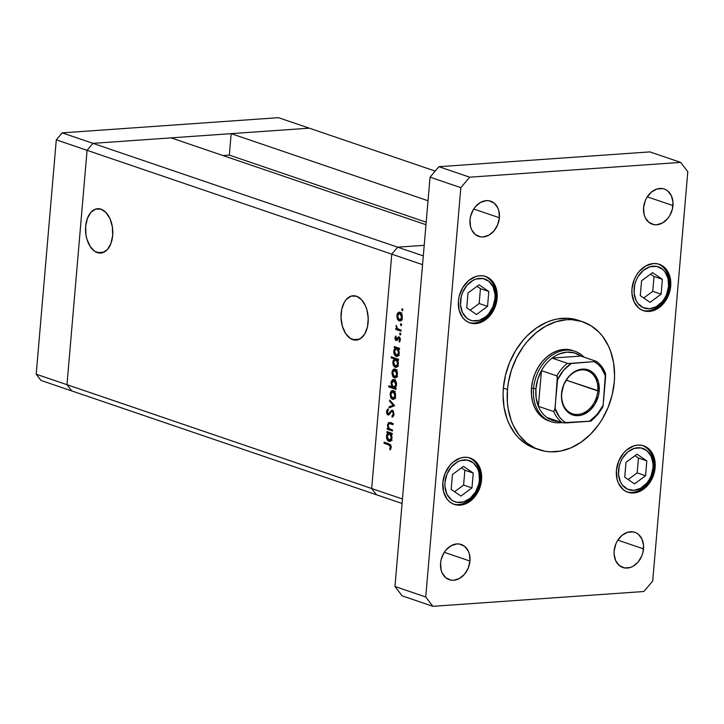 <?xml version="1.0" encoding="UTF-8"?>
<svg xmlns="http://www.w3.org/2000/svg" width="724" height="724" viewBox="0 0 724 724"><rect width="100%" height="100%" fill="white"/><g stroke="black" fill="none" stroke-linecap="round" stroke-linejoin="round"><path stroke-width="1.09" d="M71.748 390.924L66.979 384.697L87.07 150.33L92.98 143.352L309.266 128.166L278.487 117.677L435.205 171.081L309.266 128.166L92.98 143.352L62.201 132.863L278.487 117.677L62.201 132.863L92.98 143.352L171.081 137.868L425.974 224.721L171.081 137.868L92.98 143.352L397.684 247.183L92.98 143.352L87.07 150.33L56.291 139.841L62.201 132.863L56.291 139.841L87.07 150.33L92.98 143.352L87.07 150.33L391.774 254.16L397.684 247.183L424.21 245.318L397.684 247.183L391.774 254.16L87.07 150.33L66.979 384.697L36.2 374.208L56.291 139.841L36.2 374.208L66.979 384.697L87.07 150.33L66.979 384.697L371.683 488.528L391.774 254.16L371.683 488.528L66.979 384.697L71.748 390.924L40.978 380.435L36.2 374.208L40.978 380.435L71.748 390.924L66.979 384.697L71.748 390.924L376.453 494.754L371.683 488.528L376.453 494.754L71.748 390.924M97.306 252.613A22.236 13.575 86 0 1 85.541 229.055A22.236 13.575 86 0 1 97.613 208.711A22.236 13.575 86 0 1 101.034 209.173L95.722 209.064L90.943 212.277L87.405 218.331L85.667 226.295L85.984 234.956L86.907 239.137L90.12 246.395L94.708 251.3L99.975 253.092L102.618 252.721L107.396 249.508L110.935 243.454L112.672 235.49L112.356 226.829L110.03 218.784L106.057 212.585L101.034 209.173A22.236 13.575 86 0 1 112.799 232.73A22.236 13.575 86 0 1 100.727 253.074A22.236 13.575 86 0 1 97.306 252.613L104.048 252.142L97.306 252.613M352.769 339.665A22.236 13.575 86 0 1 341.004 316.098A22.236 13.575 86 0 1 353.068 295.763A22.236 13.575 86 0 1 356.489 296.225L351.185 296.116L346.398 299.329L344.434 302.053L341.746 309.193L341.022 317.664L342.371 326.18L345.583 333.447L350.172 338.343L355.439 340.144L360.579 338.561L364.824 333.836L367.502 326.687L368.235 318.216L366.887 309.7L365.493 305.836L361.511 299.636L356.489 296.225A22.236 13.575 86 0 1 368.254 319.782A22.236 13.575 86 0 1 356.181 340.126A22.236 13.575 86 0 1 352.769 339.665L359.502 339.185L352.769 339.665M222.983 155.551L229.327 155.108L231.164 133.65L309.266 128.166L231.164 133.65L428.029 200.738L231.164 133.65L229.327 155.108L426.192 222.196L229.327 155.108L222.983 155.551M402.463 499.017L422.554 264.649L391.774 254.16L371.683 488.528L402.463 499.017L371.683 488.528L376.453 494.754L402.073 503.488L376.453 494.754L371.683 488.528L391.774 254.16L422.554 264.649L402.463 499.017M392.544 429.975L392.453 431.006L387.204 429.223L387.295 428.183L388.236 428.508L387.458 425.178L388.535 422.644L393.087 423.603L392.996 424.644L389.087 423.549L388.1 425.341L389.105 428.563L392.544 429.975L389.25 428.689L388.1 425.341L389.322 423.513L392.996 424.644L393.087 423.603L389.105 422.454L387.476 424.943L388.236 428.508L387.295 428.183L387.204 429.223L392.453 431.006L392.544 429.975M392.417 410.264L389.865 412.2L390.969 412.119L389.865 412.2L389.023 413.504L390.091 413.431L388.028 413.956L387.259 411.947L388.372 410.001L388.019 408.915L386.535 411.585L387.322 411.531L386.535 411.585L387.964 414.997L389.114 414.725L391.575 411.476L393.467 411.223L392.317 411.295L393.34 413.974L394.1 413.92L393.34 413.974L391.928 416.11L393.575 415.992L391.928 416.11L392.209 417.205L394.082 414.228L392.987 410.608L394.082 414.228L393.44 416.2L392.209 417.205L391.928 416.11L393.358 413.766L392.616 411.476L391.467 411.567L388.417 415.051L387.05 414.191L386.516 412.137L386.851 410.273L388.019 408.915L388.372 410.001L387.25 412.264L388.028 413.956L392.001 410.209M394.625 405.684L389.032 407.893L389.123 406.77L393.186 405.268L389.612 401.168L389.702 400.037L394.625 405.684L389.702 400.037L389.612 401.168L393.186 405.268L389.123 406.77L389.032 407.893L394.625 405.684M392.48 399.313C394.164 399.63 395.195 398.481 395.557 395.856C395.648 393.141 394.87 391.385 393.232 390.571L391.268 391.096L393.865 390.915L391.268 391.096L390.127 394.01L390.797 393.956L390.127 394.01L390.716 397.521L392.48 399.313L393.856 399.214L392.48 399.313L391.078 398.155L390.1 394.462L390.489 392.317L391.711 390.734L393.232 390.571L394.68 391.82L395.512 394.109L395.44 396.698L394.517 398.698L392.48 399.313L393.195 399.413M394.327 377.838C396.01 378.154 397.033 377.005 397.404 374.38C397.485 371.665 396.716 369.91 395.069 369.095L393.105 369.62L395.711 369.43L393.105 369.62L391.965 372.525L392.643 372.48L391.965 372.525L392.562 376.046L394.327 377.838L395.702 377.738L394.327 377.838L392.924 376.679L391.937 372.987L392.336 370.842L393.557 369.258L395.069 369.095L396.517 370.335L397.358 372.634L397.286 375.222L396.363 377.213L394.327 377.838L395.033 377.937M396.137 356.344L397.53 356.244L396.137 356.344C397.82 356.661 398.861 355.502 399.241 352.878L398.544 349.086L399.449 349.393L399.539 348.362L394.29 346.57L394.2 347.611L397.766 347.755L394.2 347.611L394.29 346.57L399.539 348.362L399.449 349.393L398.544 349.086L399.123 353.719L397.648 356.181L395.612 356.081L394.046 353.593L393.965 350.027L395.168 347.936L393.811 350.995C393.729 353.719 394.508 355.502 396.137 356.344L396.87 356.452M402.408 308.786L401.729 309.546L402.888 309.465L401.729 309.546L402.245 310.714L402.924 309.953L402.019 310.56L401.956 308.922L402.933 309.763L402.254 308.759M399.196 320.958C400.888 321.275 401.911 320.126 402.273 317.501C402.363 314.786 401.594 313.03 399.947 312.216L397.983 312.741L400.589 312.551L397.983 312.741L396.843 315.655L397.521 315.601L396.843 315.655L397.44 319.166L399.196 320.958L400.58 320.859L399.196 320.958L397.802 319.8L396.815 316.107L397.204 313.963L398.435 312.379L399.947 312.216L401.395 313.465L402.236 315.755L402.164 318.343L400.77 320.741L399.196 320.958L399.91 321.058M401.123 323.746L400.444 324.506L401.612 324.424L400.444 324.506L400.96 325.673L401.639 324.913L401.078 325.691L400.517 324.153L401.241 323.8L401.648 324.723L400.969 323.728M401.096 330.135L401.006 331.176L395.766 329.384L395.847 328.352L396.625 328.615L396.191 325.42L397.358 328.578L401.096 330.135L397.548 328.741L396.191 325.42L396.625 328.615L395.847 328.352L395.766 329.384L401.006 331.176L401.096 330.135M400.327 333.076L399.648 333.836L400.806 333.755L399.648 333.836L400.164 335.004L400.843 334.244L400.281 335.022L399.874 333.212L400.843 334.054L400.173 333.058M396.128 340.488L396.87 340.434L395.485 340.027L394.924 338.325L395.874 335.981L396.064 339.375L398.616 336.868L399.621 337.293L400.336 338.913L399.44 342.072L399.014 341.221L399.693 339.167L398.987 337.954L397.105 340.271L396.128 340.488L396.969 340.38L398.987 337.954L399.711 339.737L399.014 341.221L399.44 342.072L400.354 339.9L399.051 336.913L398.209 337.031L396.191 339.447L395.585 338.108L396.263 336.841L395.874 335.981L394.942 337.891L395.63 337.837L394.942 337.891L396.128 340.488L396.969 340.38M395.195 367.303L396.598 367.213L395.195 367.303C396.888 367.62 397.919 366.471 398.309 363.837L397.603 360.045L398.508 360.353L398.598 359.321L391.232 356.805L391.141 357.846L394.272 358.914L396.87 358.733L394.272 358.914L391.141 357.846L391.232 356.805L398.598 359.321L398.508 360.353L397.603 360.045L398.327 362.833L397.965 365.457L396.272 367.349L394.671 367.05L393.114 364.552L393.023 360.977L394.272 358.914L392.879 361.955C392.788 364.679 393.566 366.462 395.195 367.303L395.928 367.412M394.164 379.611C392.48 379.295 391.449 380.453 391.06 383.087L391.738 383.041L391.06 383.087L391.811 386.887L392.598 386.833L388.743 385.838L388.652 386.878L391.25 386.697L388.652 386.878L396.019 389.385L396.109 388.354L395.141 388.019L396.109 388.354L396.019 389.385L388.652 386.878L388.743 385.838L391.811 386.887L391.186 382.245L393.087 379.575L395.186 380.299L396.345 382.697L396.345 385.937L395.141 388.019L396.49 384.969C396.58 382.236 395.802 380.453 394.164 379.611L393.44 379.503M388.851 441.368L390.245 441.269L388.851 441.368C390.535 441.685 391.575 440.527 391.956 437.893L391.25 434.11L392.155 434.418L392.245 433.377L386.996 431.594L386.915 432.626L387.883 432.961L390.48 432.78L387.883 432.961L386.915 432.626L386.996 431.594L392.245 433.377L392.155 434.418L391.25 434.11L391.983 436.898L391.612 439.522L389.928 441.405L387.829 440.681L386.761 438.608L386.67 435.043L387.883 432.961L386.526 436.011C386.444 438.744 387.213 440.527 388.851 441.368L389.575 441.468M390.507 447.088L389.964 445.414L384.01 443.224L384.1 442.192L390.625 444.798L391.232 447.396L390.164 449.894L389.666 449.097L390.507 447.088L389.666 449.097L390.164 449.894L391.232 447.396L388.951 443.839L384.1 442.192L384.01 443.224L388.788 444.853L390.571 444.726L388.788 444.853L390.507 447.088L391.259 447.034L390.507 447.088M424.21 245.318L397.684 247.183L423.305 255.907L397.684 247.183L391.774 254.16L397.684 247.183L424.21 245.318M397.44 319.166L398.272 319.103L397.44 319.166M400.209 313.112L400.625 312.587M399.947 312.216L399.223 312.116M401.177 320.397L400.707 319.936M400.472 319.619L401.368 320.524M400.653 312.551L399.874 313.782M397.485 315.872L399.865 313.257L401.187 313.157L399.865 313.257L401.63 317.284L402.291 317.239L399.295 319.918L397.485 315.872L398.182 318.967L400.11 319.945L401.539 317.927L401.25 314.723L400.263 313.456L399.042 313.23L397.485 315.872M401.974 312.985L399.865 313.257M402.49 319.809L399.295 319.918M398.426 329.203L395.766 329.384L398.426 329.203M397.349 328.56L396.625 328.615L397.349 328.56M396.689 326.207L395.938 326.262L396.689 326.207M396.544 339.42L397.729 339.339M396.698 339.321L396.191 339.447M398.327 338.226L397.34 338.298L398.327 338.226M399.168 336.959L398.209 337.031L399.168 336.959M399.051 336.913L398.209 337.031M400.064 341.149L399.014 341.221L400.064 341.149M400.372 339.692L399.711 339.737L400.372 339.692M400.019 337.882L398.987 337.954L400.019 337.882M398.462 338.072L398.987 337.954M394.2 347.611L396.797 347.42L394.2 347.611M398.119 355.783L397.657 355.312M394.489 350.941L393.811 350.995L394.489 350.941M397.25 348.353L397.811 347.773M397.838 347.746L397.096 348.588M397.567 355.194L398.281 355.9M398.671 348.28L399.295 348.262M399.205 348.244L396.001 348.47L394.716 349.945L394.462 351.194L396.833 348.506L399.431 348.325L396.833 348.506L398.598 352.615L399.268 352.57L396.236 355.312L394.462 351.194L394.842 353.801L396.236 355.312M391.141 357.846L393.738 357.665L391.141 357.846M397.177 366.742L396.716 366.281M393.548 361.909L392.879 361.955L393.548 361.909M396.363 359.312L395.992 359.928M396.625 366.154L397.34 366.86M397.738 359.24L398.354 359.222M393.521 362.154L395.892 359.466L398.49 359.285L395.892 359.466L397.666 363.575L398.327 363.529L395.295 366.272L393.521 362.154L394.227 365.358L396.227 366.226L397.621 363.91L397.014 360.425L396.1 359.547L394.833 359.52L393.521 362.154M398.272 359.204L395.892 359.466M398.453 366.154L395.295 366.272M392.562 376.046L393.394 375.982L392.562 376.046M395.331 369.991L395.747 369.466M395.069 369.095L394.345 368.987M396.309 377.276L395.829 376.815M395.594 376.489L396.49 377.403M395.775 369.43L395.005 370.661M392.616 372.751L394.987 370.136L396.309 370.036L394.987 370.136L396.752 374.163L397.422 374.118L394.417 376.797L392.616 372.751L393.304 375.847L395.232 376.815L396.662 374.806L396.372 371.602L395.385 370.335L394.173 370.109L392.616 372.751M397.105 369.864L394.987 370.136M397.612 376.688L394.417 376.797M395.159 388.001L393.775 387.521L395.159 388.001M393.186 387.322L391.883 386.878L393.186 387.322M394.453 380.516L394.861 379.991M395.25 379.638L394.345 380.697M395.847 384.761L393.476 387.458L391.702 383.331L394.082 380.643L395.394 380.553L394.082 380.643L395.847 384.761L396.508 384.716L395.847 384.761L394.752 381.077L392.87 380.842L391.684 383.666L392.689 386.933L393.892 387.539L395.051 386.969L395.847 384.761M395.72 387.412L393.476 387.458M395.322 380.453L394.082 380.643M390.716 397.521L391.557 397.458L390.716 397.521M393.232 390.571L392.508 390.471M394.462 398.752L393.992 398.291M393.756 397.974L394.652 398.879M393.503 391.449L393.159 392.137M390.77 394.227L393.15 391.612L394.471 391.521L393.15 391.612L394.915 395.639L395.576 395.594L392.571 398.272L390.77 394.227L391.467 397.322L393.385 398.3L394.824 396.281L394.535 393.078L393.548 391.811L392.327 391.584L390.77 394.227M395.259 391.349L393.15 391.612M395.775 398.164L392.571 398.272M391.774 406.879L389.123 406.77L394.526 405.576L391.774 406.879M394.2 405.196L393.186 405.268L394.2 405.196M390.625 401.096L389.612 401.168L390.625 401.096M391.575 411.476L392.317 411.295M387.964 414.997L389.114 414.725M389.023 413.504L388.028 413.956M392.924 412.979L393.232 412.508M389.883 429.042L387.204 429.223L389.883 429.042M388.996 428.454L388.236 428.508L388.996 428.454M388.164 424.888L387.476 424.943L388.164 424.888M390.444 423.44L390.806 422.825M393.087 423.621L390.526 423.802L393.087 423.621M393.195 423.612L389.322 423.513L391.992 423.332M392.082 423.332L392.598 423.422M391.204 422.463L390.408 423.54M386.915 432.626L389.503 432.445L386.915 432.626M390.833 440.798L390.372 440.337M387.195 435.966L386.526 436.011L387.195 435.966M389.964 433.377L390.526 432.789M390.553 432.771L389.811 433.604M390.272 440.219L390.987 440.916M391.385 433.305L392.01 433.287M391.919 433.269L388.716 433.495L387.431 434.961L387.168 436.219L389.548 433.522L392.146 433.341L389.548 433.522L391.313 437.64L391.974 437.595L388.942 440.337L387.168 436.219L387.557 438.816L388.942 440.337M386.607 443.043L384.01 443.224L386.607 443.043M390.77 449.025L389.666 449.097L390.77 449.025M391.195 447.749L390.336 447.803L391.195 447.749M399.395 355.194L396.725 355.384L398.091 354.371L398.625 351.945L397.956 349.457L396.833 348.506M392.109 440.219L389.44 440.4L390.806 439.396L391.331 437.305L390.942 435.024L389.548 433.522M582.675 321.773L578.567 320.379A67.585 51.847 108.8 0 0 503.361 388.1L507.47 389.503A67.585 51.847 -71.2 0 1 582.675 321.773A67.585 51.847 -71.2 0 1 614.278 382.001A67.585 51.847 -71.2 0 1 539.072 449.722A67.585 51.847 -71.2 0 1 507.47 389.503L503.361 388.1L505.497 375.15L509.596 362.552L515.506 350.787L523.009 340.316L527.262 335.692L536.584 327.891L546.683 322.261L551.905 320.334L557.163 319.022L567.634 318.279L578.603 320.388M643.518 548.883A18.589 14.263 -71.2 0 1 622.839 567.507A18.589 14.263 -71.2 0 1 614.151 550.946L615.862 543.914L617.491 540.683L621.97 535.389L627.5 532.303L633.229 531.905L635.898 532.746L638.287 534.24L641.916 538.964L643.546 545.362L642.939 552.439L641.808 555.905L638.125 562.023L633.02 566.286L630.179 567.516L624.441 567.915L619.382 565.58L615.762 560.856L614.124 554.466L614.151 550.946A18.589 14.263 -71.2 0 1 634.83 532.321A18.589 14.263 -71.2 0 1 643.518 548.883L617.834 540.131L643.518 548.883M497.126 298.306A24.498 18.797 -71.2 0 1 469.867 322.859A24.498 18.797 -71.2 0 1 458.41 301.021L459.179 296.333L462.808 287.5L468.718 280.523L476.003 276.459L479.822 275.735L483.56 275.925L487.071 277.039L490.229 279.012L495.008 285.238L497.153 293.663L497.126 298.306L494.872 307.573L492.727 311.836L486.818 318.813L479.532 322.877L475.713 323.601L471.976 323.402L468.464 322.298L465.306 320.316L462.627 317.546L459.097 310.08L458.41 301.021A24.498 18.797 -71.2 0 1 485.668 276.478A24.498 18.797 -71.2 0 1 497.126 298.306L496.058 297.944L497.126 298.306M670.696 286.125A24.498 18.797 -71.2 0 1 643.428 310.677A24.498 18.797 -71.2 0 1 631.971 288.84L634.233 279.582L636.378 275.319L639.093 271.518L645.817 265.889L653.383 263.554L657.12 263.744L660.641 264.857L663.799 266.83L668.569 273.057L670.723 281.482L669.917 290.822L668.433 295.383L663.573 303.447L656.849 309.076L649.283 311.42L645.546 311.22L642.034 310.116L638.876 308.134L634.097 301.908L631.943 293.482L631.971 288.84A24.498 18.797 -71.2 0 1 659.238 264.296A24.498 18.797 -71.2 0 1 670.696 286.125L669.628 285.763L670.696 286.125M655.13 467.677A24.498 18.797 -71.2 0 1 627.871 492.229A24.498 18.797 -71.2 0 1 616.414 470.392L618.667 461.134L623.527 453.079L626.722 449.894L634.007 445.83L637.817 445.106L641.554 445.296L645.075 446.409L648.233 448.382L650.912 451.152L653.003 454.609L654.442 458.627L655.13 467.677L652.867 476.944L650.722 481.207L644.822 488.184L637.536 492.248L633.717 492.972L629.98 492.773L626.468 491.668L623.31 489.696L618.531 483.46L617.101 479.451L616.414 470.392A24.498 18.797 -71.2 0 1 643.672 445.848A24.498 18.797 -71.2 0 1 655.13 467.677L654.062 467.315L655.13 467.677M481.56 479.858A24.498 18.797 -71.2 0 1 454.301 504.411A24.498 18.797 -71.2 0 1 442.844 482.582L445.106 473.315L449.966 465.261L453.152 462.075L460.437 458.011L464.256 457.287L467.994 457.487L471.505 458.591L474.663 460.564L479.442 466.79L481.587 475.216L481.56 479.858L479.306 489.125L474.446 497.18L471.252 500.365L463.966 504.429L460.156 505.153L456.419 504.954L452.898 503.85L449.74 501.877L447.061 499.108L443.531 491.632L442.844 482.582A24.498 18.797 -71.2 0 1 470.102 458.03A24.498 18.797 -71.2 0 1 481.56 479.858L480.492 479.496L481.56 479.858M499.388 217.761A18.589 14.263 -71.2 0 1 478.709 236.386A18.589 14.263 -71.2 0 1 470.012 219.825L470.6 216.259L473.351 209.562L475.415 206.684L480.519 202.412L486.256 200.638L489.089 200.783L494.157 203.127L497.777 207.851L498.863 210.892L499.388 217.761L497.678 224.784L493.985 230.902L488.881 235.173L483.143 236.947L480.311 236.802L475.252 234.458L471.623 229.734L470.537 226.693L470.012 219.825A18.589 14.263 -71.2 0 1 490.7 201.2A18.589 14.263 -71.2 0 1 499.388 217.761L473.704 209.01L499.388 217.761M672.958 205.58A18.589 14.263 -71.2 0 1 652.27 224.205A18.589 14.263 -71.2 0 1 643.582 207.643L645.292 200.611L646.921 197.381L651.401 192.086L656.93 189L662.659 188.602L665.329 189.444L667.718 190.937L671.347 195.661L672.976 202.059L672.37 209.136L669.619 215.843L667.555 218.72L662.451 222.992L656.713 224.766L653.872 224.621L648.813 222.277L645.193 217.553L644.107 214.512L643.582 207.643A18.589 14.263 -71.2 0 1 664.261 189.018A18.589 14.263 -71.2 0 1 672.958 205.58L647.265 196.828L672.958 205.58M469.957 561.064A18.589 14.263 -71.2 0 1 449.278 579.689A18.589 14.263 -71.2 0 1 440.581 563.127L441.169 559.562L443.921 552.865L445.984 549.987L451.088 545.715L456.826 543.941L459.659 544.086L464.727 546.43L468.347 551.154L469.433 554.195L469.957 561.064L468.247 568.087L464.555 574.204L459.45 578.476L453.713 580.25L450.88 580.105L445.821 577.761L442.192 573.037L441.106 569.996L440.581 563.127A18.589 14.263 -71.2 0 1 461.269 544.502A18.589 14.263 -71.2 0 1 469.957 561.064L444.274 552.312L469.957 561.064M549.923 421.259L541.968 417.087L537.905 412.879L534.719 407.639L532.547 401.548L531.461 394.861L531.497 387.811L533.552 388.507A37.177 28.517 -71.2 0 1 574.91 351.267A37.177 28.517 -71.2 0 1 584.015 357.122A37.177 28.517 108.8 0 0 553.217 354.488A37.177 28.517 108.8 0 0 533.552 388.507A37.177 28.517 108.8 0 0 561.724 422.554A37.177 28.517 -71.2 0 1 550.937 421.639L548.883 420.934A37.177 28.517 -71.2 0 1 531.497 387.811A37.177 28.517 -71.2 0 1 572.865 350.561M432.898 606.323L643.853 591.508L652.713 581.046L687.8 171.724L680.641 162.384L469.686 177.19L460.826 187.661L425.739 596.974L432.898 606.323L643.853 591.508L652.713 581.046L687.8 171.724L680.641 162.384L649.862 151.895L438.907 166.701L430.047 177.172L394.96 586.494L402.119 595.834L432.898 606.323L402.119 595.834L394.96 586.494L430.047 177.172L438.907 166.701L649.862 151.895L680.641 162.384L469.686 177.19L438.907 166.701L469.686 177.19L460.826 187.661L430.047 177.172L460.826 187.661L425.739 596.974L394.96 586.494L425.739 596.974L432.898 606.323M535.851 448.618L526.601 444.346L518.511 437.767L514.999 433.685L509.216 424.146L506.999 418.78L504.022 407.105L503.062 394.553L503.361 388.1A67.585 51.847 108.8 0 0 534.973 448.328L539.072 449.722M507.47 389.503L507.388 402.309L508.121 408.499L511.108 420.173L513.325 425.549L519.108 435.088L526.493 442.726L535.208 448.183L544.901 451.233L550.005 451.821L560.476 451.088L570.955 447.839L581.055 442.21L590.377 434.409L598.567 424.735L602.133 419.314L608.042 407.549L612.151 394.951L614.278 382.001L614.576 375.548L613.617 362.996L610.64 351.321L608.422 345.954L602.639 336.416L599.128 332.334L591.037 325.755L581.788 321.483L571.743 319.682L566.53 319.727L556.005 321.728L545.661 326.189L535.905 332.94L527.108 341.719L523.181 346.769L516.438 357.937L511.406 370.172L508.275 383.014L507.47 389.503M550.937 421.639A37.177 28.517 -71.2 0 1 533.552 388.507L531.497 387.811L532.674 380.688L534.927 373.756L538.176 367.294L542.303 361.529L547.145 356.706L552.512 352.995L558.195 350.543L563.987 349.439L572.983 350.606M618.549 470.247A21.801 16.724 -71.2 0 1 637.591 447.749A21.801 16.724 -71.2 0 1 652.994 467.831A2.706 0.534 4.9 0 0 654.044 467.505A2.706 0.534 -175.1 0 1 652.994 467.831L650.985 476.066L649.075 479.858L646.659 483.234L640.677 488.248L633.943 490.329L627.491 489.171L622.296 484.944L620.432 481.867L618.522 474.374L619.237 466.066L620.559 462.002L622.459 458.211L627.717 452.002L634.197 448.391L640.921 447.921L646.858 450.663L651.102 456.201L653.021 463.695L652.994 467.831A21.801 16.724 -71.2 0 1 633.943 490.329A21.801 16.724 -71.2 0 1 618.549 470.247M642.84 445.595A24.498 18.797 -71.2 0 1 653.491 467.116A24.498 18.797 -71.2 0 1 627.056 491.922M625.998 462.337L624.731 477.197L634.495 483.894L645.536 475.731L646.813 460.88L637.039 454.183L625.998 462.337L637.039 454.183L646.813 460.88L638.441 458.03L635.02 455.677L638.441 458.03L646.813 460.88L645.536 475.731L637.165 472.881L638.441 458.03L637.165 472.881L645.536 475.731L634.495 483.894L624.731 477.197L625.998 462.337M653.491 467.116A2.706 0.534 -175.1 0 1 654.044 467.505M628.151 479.541L637.165 472.881L628.151 479.541M634.115 288.695A21.801 16.724 -71.2 0 1 653.157 266.188A21.801 16.724 -71.2 0 1 668.56 286.279A2.706 0.534 4.9 0 0 669.61 285.953A2.706 0.534 -175.1 0 1 668.56 286.279L666.551 294.514L664.641 298.306L662.225 301.682L656.243 306.695L649.509 308.777L643.057 307.619L637.862 303.392L635.998 300.315L634.088 292.822L634.794 284.514L636.125 280.45L638.025 276.659L643.283 270.45L649.763 266.839L656.487 266.369L662.424 269.111L664.804 271.572L667.944 278.215L668.56 286.279A21.801 16.724 -71.2 0 1 649.509 308.777A21.801 16.724 -71.2 0 1 634.115 288.695M658.406 264.034A24.498 18.797 -71.2 0 1 669.048 285.564A24.498 18.797 -71.2 0 1 642.622 310.37M641.564 280.785L640.288 295.636L650.062 302.333L661.102 294.179L662.379 279.328L652.605 272.631L641.564 280.785L652.605 272.631L662.379 279.328L654.007 276.468L650.577 274.125L654.007 276.468L662.379 279.328L661.102 294.179L652.731 291.329L654.007 276.468L652.731 291.329L661.102 294.179L650.062 302.333L640.288 295.636L641.564 280.785M669.048 285.564A2.706 0.534 -175.1 0 1 669.61 285.953C670.098 274.749 666.098 267.346 657.591 263.735M643.717 297.989L652.731 291.329L643.717 297.989M444.979 482.428A21.801 16.724 -71.2 0 1 464.03 459.93A21.801 16.724 -71.2 0 1 479.424 480.012A2.706 0.534 4.9 0 0 480.483 479.686A2.706 0.534 -175.1 0 1 479.424 480.012L478.736 484.184L475.514 492.039L470.256 498.248L463.776 501.868L457.052 502.338L453.93 501.352L451.115 499.596L446.871 494.058L444.952 486.555L444.979 482.428L446.989 474.193L451.314 467.016L457.297 462.012L460.636 460.573L467.351 460.102L473.288 462.844L477.541 468.383L478.817 471.958L479.424 480.012A21.801 16.724 -71.2 0 1 460.383 502.51A21.801 16.724 -71.2 0 1 444.979 482.428M469.279 457.776A24.498 18.797 -71.2 0 1 479.921 479.306A24.498 18.797 -71.2 0 1 453.486 504.103M452.437 474.528L451.161 489.379L460.935 496.076L471.976 487.913L473.243 473.062L463.478 466.365L452.437 474.528L463.478 466.365L473.243 473.062L464.871 470.211L461.45 467.867L464.871 470.211L473.243 473.062L471.976 487.913L463.604 485.062L464.871 470.211L463.604 485.062L471.976 487.913L460.935 496.076L451.161 489.379L452.437 474.528M479.921 479.306A2.706 0.534 -175.1 0 1 480.483 479.686C480.971 468.482 476.962 461.079 468.464 457.468M454.582 491.723L463.604 485.062L454.582 491.723M460.545 300.876A21.801 16.724 -71.2 0 1 479.596 278.378A21.801 16.724 -71.2 0 1 494.99 298.46A2.706 0.534 4.9 0 0 496.04 298.134A2.706 0.534 -175.1 0 1 494.99 298.46L492.981 306.695L488.655 313.863L485.822 316.696L479.342 320.316L472.618 320.786L469.487 319.8L466.681 318.044L462.437 312.497L460.518 305.003L461.233 296.695L462.555 292.632L466.88 285.464L472.863 280.459L476.202 279.021L482.917 278.55L488.854 281.292L493.098 286.831L495.017 294.324L494.99 298.46A21.801 16.724 -71.2 0 1 475.94 320.958A21.801 16.724 -71.2 0 1 460.545 300.876M484.845 276.224A24.498 18.797 -71.2 0 1 495.488 297.745A24.498 18.797 -71.2 0 1 469.052 322.551M468.003 292.967L466.727 307.827L476.492 314.524L487.542 306.361L488.809 291.51L479.044 284.813L468.003 292.967L479.044 284.813L488.809 291.51L480.437 288.659L477.016 286.306L480.437 288.659L488.809 291.51L487.542 306.361L479.17 303.51L480.437 288.659L479.17 303.51L487.542 306.361L476.492 314.524L466.727 307.827L468.003 292.967M495.488 297.745A2.706 0.534 -175.1 0 1 496.04 298.134M470.148 310.171L479.17 303.51L470.148 310.171M561.724 393.449A22.815 17.503 108.8 0 0 577.842 414.463A22.815 17.503 108.8 0 0 597.771 390.915L599.191 391.069A23.829 18.281 -71.2 0 1 578.367 415.667A23.829 18.281 -71.2 0 1 561.543 393.711L561.724 393.449A22.815 17.503 -71.2 0 1 587.11 370.588A22.815 17.503 -71.2 0 1 597.771 390.915A22.815 17.503 -71.2 0 1 572.394 413.775A22.815 17.503 -71.2 0 1 561.724 393.449L563.734 384.706L568.467 376.869L571.562 373.774L575.001 371.394L582.358 369.122L585.997 369.312L589.408 370.389L595.092 375.005L598.522 382.263L599.191 391.069L598.44 395.639L594.911 404.227L589.164 411.006L582.078 414.961L578.367 415.667L574.738 415.476L571.317 414.399L565.643 409.784L563.607 406.417L561.516 398.227L561.543 393.711A23.829 18.281 -71.2 0 1 582.358 369.122A23.829 18.281 -71.2 0 1 599.191 391.069L566.249 380.172L597.771 390.915A22.815 17.503 108.8 0 0 581.662 369.901A22.815 17.503 108.8 0 0 561.724 393.449M553.779 411.585L538.385 406.336L541.452 370.634L556.837 375.874L557.344 376.561L555.1 408.472L553.779 411.585A35.485 27.222 108.8 0 0 562.349 422.762L546.964 417.522L562.349 422.762A35.485 27.222 -71.2 0 1 553.779 411.585L538.385 406.336A35.485 27.222 108.8 0 0 546.964 417.522L553.598 420.725L558.647 421.504A35.485 27.222 -71.2 0 1 546.964 417.522A35.485 27.222 -71.2 0 1 538.385 406.336A35.485 27.222 -71.2 0 1 535.914 388.77L536.14 397.956L538.385 406.336L541.452 370.634L537.724 379.43L535.914 388.77L533.552 388.507L535.914 388.77A35.485 27.222 -71.2 0 1 541.452 370.634A35.485 27.222 -71.2 0 1 552.059 358.099A35.485 27.222 -71.2 0 1 580.938 356.072L574.304 352.878L566.919 352.136L559.317 353.927L555.616 355.728L552.059 358.099L580.938 356.072L596.513 361.43L568.584 363.52M591.236 420.734A35.485 27.222 -71.2 0 0 601.843 408.209L603.164 405.096L605.463 373.358M567.67 363.412L552.059 358.099L580.938 356.072L596.513 361.43L571.272 363.502L563.489 370.38L557.571 379.693L554.783 410.318M590.929 421.106L589.454 421.287L597.246 414.409L603.164 405.096A33.793 25.928 -71.2 0 1 589.454 421.287L566.177 422.916A33.793 25.928 -71.2 0 1 555.1 408.472L559.48 417.06L562.584 420.382L566.177 422.916L562.349 422.762L590.847 421.124M602.16 408.164L603.11 405.612L605.635 376.317L601.246 367.729L598.151 364.407L594.549 361.864A33.793 25.928 -71.2 0 1 605.635 376.317L605.409 373.186M552.059 358.099A35.485 27.222 108.8 0 0 541.452 370.634L556.837 375.874A35.485 27.222 -71.2 0 1 567.444 363.348L552.059 358.099M602.431 407.893L602.811 407.069M591.381 420.952L602.558 407.693M556.837 375.874L557.571 379.693A33.793 25.928 -71.2 0 1 571.272 363.502L567.444 363.348A35.485 27.222 108.8 0 0 556.837 375.874M396.372 339.466L397.711 339.375M398.788 337.927L400.001 337.846M392.064 411.268L393.44 411.169M388.29 413.983L389.793 413.884M626.224 491.668C638.423 496.311 653.202 482.799 654.044 467.496C654.532 456.301 650.532 448.898 642.034 445.287M669.61 285.944C668.768 301.247 653.989 314.75 641.79 310.116M480.483 479.686C479.632 494.981 464.862 508.492 452.663 503.85M468.22 322.298C480.428 326.931 495.198 313.429 496.04 298.125C496.537 286.93 492.528 279.527 484.03 275.916M596.476 361.385C600.386 364.226 603.354 368.127 605.364 373.077"/></g></svg>
